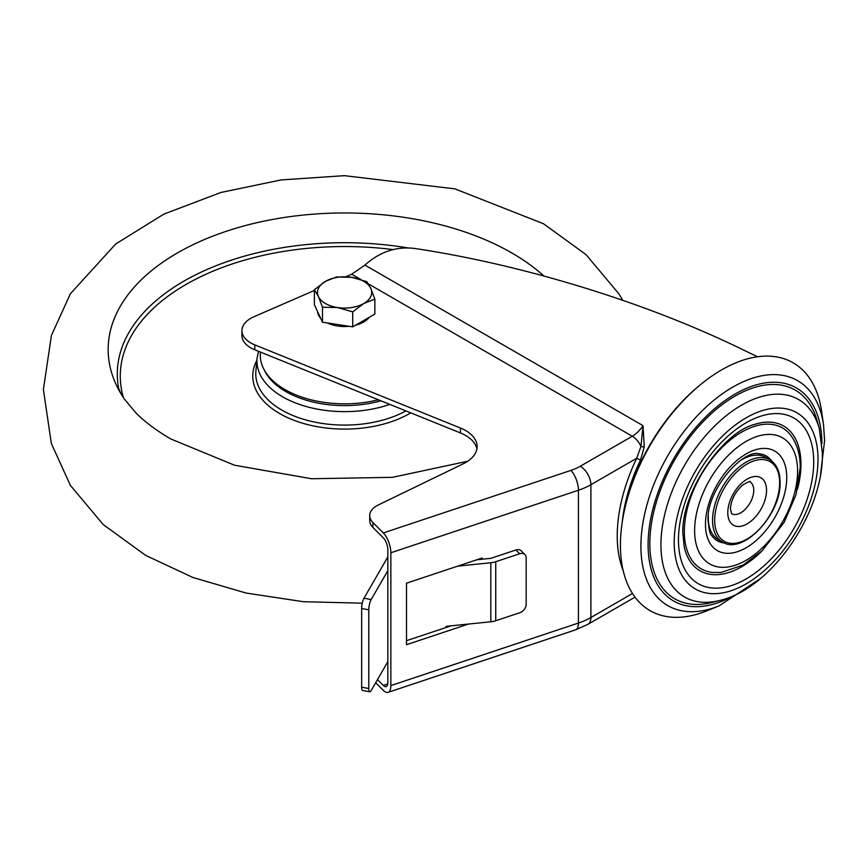 <?xml version="1.0" encoding="UTF-8"?>
<svg xmlns="http://www.w3.org/2000/svg" width="868" height="868" viewBox="0 0 868 868"><rect width="100%" height="100%" fill="white"/><g stroke="black" fill="none" stroke-linecap="round" stroke-linejoin="round"><path stroke-width="1.3" d="M791.377 436.083A81.332 46.959 120 0 0 726.7 443.081A81.332 46.959 120 0 0 684.331 531.607A81.332 46.959 120 0 0 712.628 572.468L721.102 572.446L743.062 565.111L762.061 550.876L784.097 522.438L796.01 494.782L800.231 467.451C800.274 455.071 797.323 444.611 791.377 436.083M771.826 461.147A48.944 28.264 120 0 0 759.413 453.834C742.585 448.789 705.847 491.266 708.114 520.637C708.852 529.599 710.154 534.699 712.02 535.914A48.944 28.264 120 0 0 724.563 543.01M797.475 489.302A83.588 48.261 120 0 0 800.947 464.282A83.588 48.261 120 0 0 755.106 424.246C722.501 431.895 680.772 493.198 682.888 533.766L684.244 546.981A83.588 48.261 120 0 0 761.789 551.137M699.836 385.208L698.252 386.531A139.488 80.529 120 0 0 623.148 516.601L622.801 518.63A143.079 82.601 120 0 0 620.436 545.137A143.079 82.601 120 0 0 706.465 610.974L718.997 605.929A129.864 74.973 -60 0 1 640.909 546.167A129.864 74.973 -60 0 1 725.854 391.403A129.864 74.973 -60 0 1 823.537 424.875L821.638 411.497A143.079 82.601 120 0 0 699.836 385.208A143.079 82.601 120 0 0 622.801 518.63M817.189 421.034A120.489 69.559 120 0 0 723.662 403.533A120.489 69.559 120 0 0 649.828 543.661A120.489 69.559 120 0 0 712.509 602.349L720.256 600.33A114.012 65.827 -60 0 1 660.939 544.789A114.012 65.827 -60 0 1 730.813 412.191A114.012 65.827 -60 0 1 819.316 428.759L817.189 421.034M708.321 516.113A47.436 27.385 120 0 0 708.288 517.773A47.436 27.385 120 0 0 718.118 539.495L722.382 541.957A47.436 27.385 -60 0 1 712.552 520.236A47.436 27.385 -60 0 1 733.265 472.496A47.436 27.385 -60 0 1 769.818 459.78L765.554 457.327A47.436 27.385 120 0 0 740.415 460.528M623.202 570.677A134.041 77.393 -60 0 1 617.235 535.914A134.041 77.393 -60 0 1 636.678 458.282L640.497 460.029A131.025 75.646 120 0 0 622.193 522.406M360.806 279.496L351.67 274.223L364.951 265.109C379.902 251.633 396.676 246.111 415.273 248.541C455.483 254.617 497.125 263.438 540.2 275.015C614.62 295.239 682.215 320.151 742.975 349.739L757.525 356.781M375.692 682.725L383.32 690.342A15.06 6.152 -108.4 0 0 388.083 692.338A15.06 6.152 -108.4 0 0 390.85 685.579L578.424 623.05L578.424 490.246L390.85 552.764A15.06 6.152 -108.4 0 0 383.32 532.941L570.894 470.413A45.179 26.083 180 0 0 580.247 466.268A15.06 8.691 60 0 1 590.902 484.713L636.678 458.282L640.975 446.456L643.014 425.645L644.273 446.825L640.497 460.029M377.493 679.601L383.32 685.427A9.038 3.689 -108.4 0 0 386.173 686.621A9.038 3.689 -108.4 0 0 387.833 682.563L387.833 549.759A9.038 3.689 -108.4 0 0 383.32 537.856L372.936 527.473A24.098 13.91 0 0 1 369.703 520.518L369.703 515.603A24.098 13.91 0 0 0 372.936 522.558L383.32 532.941M390.85 552.764L390.85 685.579M314.379 290.454L253.923 316.744A30.12 17.393 0 0 0 241.933 330.632A30.12 17.393 0 0 0 254.78 344.878L460.42 428.022A39.158 22.611 180 0 1 477.118 446.532A39.158 22.611 180 0 1 463.132 463.859L378.318 504.948A24.098 13.91 0 0 0 369.703 515.603M241.933 330.632L241.933 335.558A30.12 17.393 0 0 0 254.78 349.804L460.42 432.937A39.158 22.611 180 0 1 476.89 448.995M351.67 274.223L345.909 276.729M482.152 559.231L482.152 557.994L406.495 583.209L406.495 644.696L468.394 624.07M580.247 466.268L632.284 436.235A15.06 8.691 60 0 1 640.975 446.456A3.016 0.727 -173.7 0 0 644.273 446.825M406.495 640.682L451.045 625.828M457.772 566.12L490.821 562.757A15.06 8.691 0 0 0 495.736 561.726L495.736 620.75L519.65 612.775A7.53 5.327 135 0 0 526.171 604.453L526.171 557.733A7.53 5.327 135 0 0 524.966 554.576A7.53 5.327 135 0 0 519.65 553.751L515.885 549.986L490.821 558.341L476.836 559.762M515.885 549.986A7.53 5.327 -45 0 1 521.201 550.811L524.966 554.576M445.729 627.607A1.508 1.215 -17 0 1 447.215 626.219L490.821 621.781L490.821 562.757M495.736 561.726L519.65 553.751M495.736 620.75A15.06 8.691 180 0 1 490.821 621.781M369.757 691.807L362.607 690.44A7.53 1.942 -79.1 0 1 361.652 687.163L368.791 688.541A7.53 1.942 100.9 0 0 369.757 691.807A7.53 1.942 100.9 0 0 371.178 690.559L387.833 661.655M361.652 608.468A7.53 1.942 -79.1 0 1 364.028 598.193L371.178 599.56A7.53 1.942 100.9 0 0 368.791 609.835L361.652 608.468L361.652 687.163M387.833 556.952A15.06 8.691 0 0 0 387.486 557.506L364.028 598.193M368.791 609.835L368.791 688.541M371.178 599.56L387.833 570.667M511.805 252.946A236.454 136.515 0 0 0 177.419 252.946A236.454 136.515 0 0 0 124.243 398.965A236.454 136.515 0 0 0 124.254 398.976A236.454 136.515 0 0 1 177.419 252.946A236.454 136.515 0 0 1 511.805 252.946A236.454 136.515 0 0 1 543.921 276.013A236.454 136.515 0 0 0 511.805 252.946M378.383 399.768A84.337 48.695 180 0 1 260.443 352.093M369.388 317.232A27.114 15.657 180 0 1 363.779 321.952A27.114 15.657 180 0 1 355.62 325.185M349.153 326.314A27.114 15.657 180 0 1 327.312 322.929M320.607 318.155A27.114 15.657 180 0 1 317.525 311.514M374.846 299.091L374.846 314.086L352.712 326.856L337.598 324.524L322.473 322.18L314.379 304.722L314.379 289.738L318.426 296.487L322.473 307.196L337.598 307.554A27.114 15.657 180 0 1 318.426 296.487A27.114 15.657 0 0 1 325.446 281.362A27.114 15.657 180 0 1 351.627 277.315A27.114 15.657 180 0 1 370.799 288.382A27.114 15.657 180 0 1 363.779 303.507A27.114 15.657 180 0 1 337.598 307.554L352.712 311.872L363.779 303.507L374.846 299.091L370.799 288.382L366.752 281.633L351.627 277.315L336.513 276.957L325.446 281.362L314.379 289.738M352.712 326.856L352.712 311.872M322.473 322.18L322.473 307.196M779.648 482.727A45.939 26.517 120 0 0 747.164 463.979A45.939 26.517 120 0 0 714.679 520.236A45.939 26.517 120 0 0 747.164 538.985A45.939 26.517 120 0 0 779.648 482.727M821.953 443.396A122.941 70.981 120 0 0 734.632 394.322A122.941 70.981 120 0 0 648.092 544.659A122.941 70.981 120 0 0 734.252 595.296M797.583 471.14A72.803 42.033 120 0 0 746.1 441.421A72.803 42.033 120 0 0 694.617 530.587A72.803 42.033 120 0 0 746.1 560.316A72.803 42.033 120 0 0 797.583 471.14M705.467 524.326A57.462 33.179 -60 0 1 746.1 453.942A57.462 33.179 -60 0 1 786.734 477.411A57.462 33.179 -60 0 1 746.1 547.784A57.462 33.179 -60 0 1 705.467 524.326M753.76 490.29A18.369 10.611 120 0 0 749.963 481.881C751.091 480.644 748.715 481.664 742.834 484.919C735.163 491.896 731.019 499.925 730.422 508.984L731.583 513.704A18.369 10.611 120 0 0 740.773 512.793A18.369 10.611 120 0 0 753.76 490.29M727.785 512.673A27.407 15.83 -60 0 1 747.164 479.103A27.407 15.83 -60 0 1 766.542 490.29A27.407 15.83 -60 0 1 747.164 523.86A27.407 15.83 -60 0 1 727.785 512.673M817.992 459.356A101.675 58.699 120 0 0 746.1 417.844A101.675 58.699 120 0 0 674.197 542.381A101.675 58.699 120 0 0 746.1 583.882A101.675 58.699 120 0 0 817.992 459.356M678.472 539.907A95.632 55.216 -60 0 1 746.1 422.781A95.632 55.216 -60 0 1 813.717 461.83A95.632 55.216 -60 0 1 746.1 578.956A95.632 55.216 -60 0 1 678.472 539.907M364.951 265.109L643.014 425.645A24.098 13.91 120 0 1 632.284 436.235L368.336 283.847M372.936 522.558L372.936 527.473M460.42 432.937L460.42 428.022M254.78 344.878L254.78 349.804M570.894 470.413A15.06 6.152 -108.4 0 1 578.424 490.246A60.239 34.785 180 0 0 590.902 484.713L590.902 617.528L632.501 593.506M388.083 692.338L575.658 629.81A15.06 6.152 -108.4 0 0 578.424 623.05A60.239 34.785 180 0 0 590.902 617.528A15.06 8.691 60 0 1 587.777 624.418L635.018 597.141M387.746 683.951L383.32 685.427M408.047 247.933A227.308 131.242 0 0 0 183.875 281.156A227.308 131.242 0 0 0 118.569 387.79C118.949 389.797 120.847 393.519 124.243 398.965L136.189 413.168C144.956 421.989 156.468 430.582 170.746 438.937L234.577 465.237L311.579 478.735L392.412 477.335L467.7 461.244M393.063 249.593A224.335 129.516 0 0 0 185.991 284.476A224.335 129.516 0 0 0 123.451 397.761M256.885 360.329A91.856 53.035 0 0 0 297.138 421.457A91.856 53.035 0 0 0 409.566 413.559A91.856 53.035 0 0 0 410.759 412.853M389.808 404.39A87.668 50.615 180 0 1 299.427 404.39A87.668 50.615 180 0 1 257.069 358.3L255.886 371.027A88.862 51.299 0 0 0 307.456 420.383A88.862 51.299 0 0 0 405.931 410.911M264.143 369.725A83.165 48.011 0 0 0 380.933 400.799M722.382 541.957C742.683 555.737 781.46 514.247 780.082 482.12C779.996 471.433 776.578 463.989 769.818 459.78M820.596 474.058L824.6 440.597L823.537 424.875M720.256 600.33C771.956 588.189 823.515 512.033 822.408 453.204L819.316 428.759M575.658 629.81L587.777 624.418M760.129 578.793L718.997 605.929M258.49 351.301L257.069 358.3M362.292 603.173L303.366 601.708L246.165 593.061L192.967 577.502L145.748 555.422L103.259 524.608L70.395 485.418L51.342 443.505L43.4 389.58L51.407 335.439L70.449 293.666L115.748 243.951L163.889 214.114L220.884 192.479L281.124 179.926L344.412 175.661L454.897 188.866L543.476 223.738L585.954 254.552L618.819 293.742L622.725 300.295"/></g></svg>
